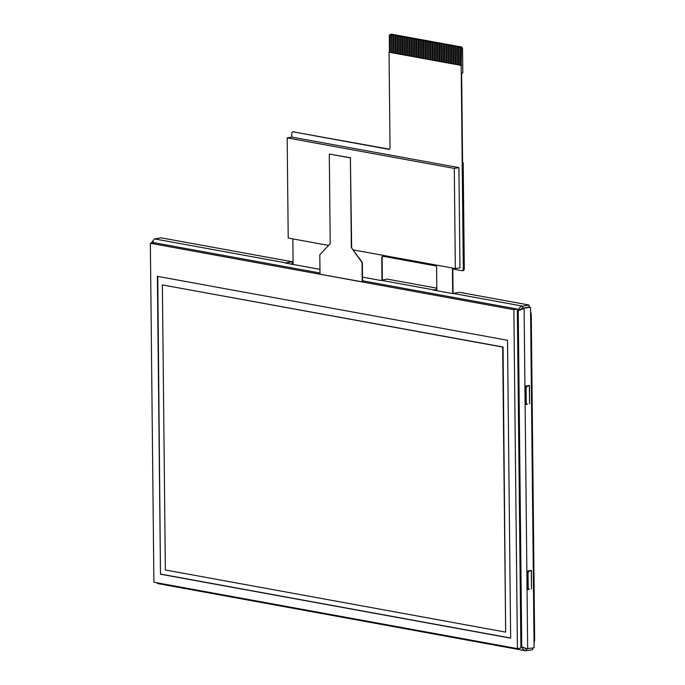 <?xml version="1.0" encoding="UTF-8"?>
<svg xmlns="http://www.w3.org/2000/svg" width="685" height="685" viewBox="0 0 685 685"><rect width="100%" height="100%" fill="white"/><g stroke="black" fill="none" stroke-linecap="round" stroke-linejoin="round"><path stroke-width="1.03" d="M162.371 284.926L165.359 569.963L505.658 632.118L502.67 347.081L162.371 284.926L503.055 347.012L505.658 632.118M150.349 243.261L153.894 582.224L517.423 648.618L513.87 309.654L150.349 243.261L153.817 242.67L319.998 273.015M532.707 648.078L532.716 649.637L526.285 650.741L526.268 648.686L534.103 647.839L530.541 307.334L529.128 307.077L529.111 305.031L522.681 306.126C520.343 306.606 518.862 308.062 518.228 310.502L517.355 310.348L520.891 648.027L517.423 648.618M517.355 310.348L517.338 309.063L513.87 309.654M517.338 309.063L362.536 280.79M351.337 247.508L362.339 262.483L362.545 281.895L320.006 274.231L319.801 254.82L330.221 243.654L329.288 154.031L350.403 157.892L351.337 247.508L362.031 262.535L362.237 281.946M160.487 574.201L157.37 276.329L507.517 340.274L510.642 638.155L160.487 574.201L157.756 276.397M510.633 638.018L160.872 574.133M351.645 247.456L350.403 157.892M350.711 157.833L329.288 154.031M436.85 290.705L436.576 265.129M452.682 293.548L452.417 268.023M453.068 293.437L452.802 268.092M454.369 293.214L453.068 292.975M293.111 263.768L292.289 263.614M530.584 311.538A8.348 5.531 80.3 0 1 531.269 315.46L534.651 639.019A8.348 5.531 80.3 0 1 534.052 642.71M530.541 307.334L522.698 308.181L519.769 310.245M529.351 385.698L529.548 403.927L529.471 385.415L525.429 386.109L525.618 404.595L527.356 404.304A2.612 1.901 -79.6 0 1 526.243 402.172L526.106 388.823A2.612 1.901 -79.6 0 1 528.007 385.92L529.351 385.698L528.623 385.561M531.295 570.682L531.483 588.92L531.406 570.408L527.364 571.102L527.561 589.588L529.291 589.288A2.612 1.901 -79.6 0 1 528.186 587.165L528.041 573.816A2.612 1.901 -79.6 0 1 529.942 570.913L531.295 570.682L530.567 570.554M527.553 589.091L529.291 589.288M525.618 404.099L527.356 404.304M529.111 305.031L459.575 292.324L453.136 293.428L522.681 306.126L522.698 308.181L518.228 310.502L524.111 308.438L527.673 648.943L527.21 648.823M529.128 307.077L522.698 308.181L529.128 307.077M436.833 289.37L433.776 289.892L380.843 280.225L387.273 279.12L436.825 288.171M453.136 293.428A4.17 3.04 -79.6 0 0 452.597 293.582L433.237 290.046A4.17 3.04 -79.6 0 1 433.776 289.892M290.937 264.059L292.289 263.828L292.272 261.773L161.009 237.798L154.271 239.039L153.14 240.546L152.815 242.841M527.673 648.943L521.756 646.897L518.228 310.502M525.035 648.464L526.012 648.524M526.268 648.686L524.316 648.027M526.285 650.741L523.443 649.825L521.756 646.897L520.874 646.743M525.258 650.699L157.627 583.551L156.66 582.729M153.055 240.777L151.924 241.925L152.053 242.969M292.272 261.773L285.842 262.869L154.579 238.902M319.955 269.359L285.302 263.031A4.17 3.04 -79.6 0 1 285.842 262.869M380.843 280.225A4.17 3.04 -79.6 0 0 380.303 280.379L362.493 277.125M452.811 269.025L461.921 270.686A2.089 1.387 -99.7 0 0 462.255 270.695A2.089 1.387 -99.7 0 0 463.308 268.888L461.176 65.409L389.037 52.231L390.03 147.506A2.089 1.387 80.3 0 1 388.977 149.304A2.089 1.387 80.3 0 1 388.652 149.304L293.137 131.854A2.089 1.387 80.3 0 0 292.812 131.854A2.089 1.387 80.3 0 0 291.75 133.652L291.784 137.094L458.916 167.619L454.292 168.407L287.169 137.89L288.214 238.037L328.586 245.41M291.784 137.094L287.169 137.89M353.417 249.939L455.337 268.554L459.96 267.767L458.916 167.619M455.337 268.554L454.292 168.407M382.358 279.968L382.127 258.048A2.106 1.396 80.3 0 1 383.001 256.284M381.973 280.028L381.742 258.108A2.106 1.396 80.3 0 1 382.804 256.293A2.106 1.396 80.3 0 1 383.138 256.301L436.593 266.063M463.308 268.888L462.58 162.67L463.18 162.645L464.293 268.794A2.089 1.387 80.3 0 1 463.231 270.601A2.089 1.387 80.3 0 1 463.043 270.609M462.795 162.705L463.908 268.863A2.089 1.387 -99.7 0 1 462.846 270.661A2.089 1.387 -99.7 0 1 462.503 270.661L462.306 270.626M463.694 268.828A2.089 1.387 80.3 0 1 462.64 270.626A2.089 1.387 80.3 0 1 462.503 270.635M389.294 36.245A2.089 1.387 80.3 0 1 390.347 34.438A2.089 1.387 80.3 0 1 390.416 34.43L390.561 52.377L389.457 52.163L389.294 36.245M415.196 56.864L400.597 54.209L400.408 36.236L390.638 34.447A2.089 1.387 -99.7 0 0 390.382 34.438L391.469 34.25A2.089 1.387 80.3 0 1 391.794 34.25L461.125 46.914A2.089 1.387 80.3 0 1 462.555 49.226L462.803 72.85L461.647 73.047L462.58 162.67M388.652 149.304L389.037 149.236A2.089 1.387 -99.7 0 0 389.166 149.253M292.855 238.885L293.12 264.461M293.137 131.854L389.345 149.159M462.58 162.533L463.18 162.645M293.908 131.725A2.089 1.387 -99.7 0 0 293.582 131.725L292.812 131.854M461.604 65.34L460.423 65.135L460.269 47.188A2.089 1.387 80.3 0 1 461.433 49.414L461.176 65.409M460.234 47.196A2.089 1.387 -99.7 0 0 459.969 47.111L459.001 46.931L459.19 64.912L458.659 64.818L457.426 64.587L457.28 46.606L455.482 46.289L455.671 64.27L453.907 63.945L453.761 45.963L451.963 45.647L452.151 63.628L450.387 63.303L450.242 45.321L448.444 45.005L448.632 62.986L446.868 62.66L446.723 44.679L444.925 44.362L445.113 62.344L443.349 62.018L443.204 44.037L441.405 43.72L441.594 61.693L439.83 61.376L439.684 43.395L437.886 43.078L438.075 61.051L436.311 60.734L436.165 42.753L434.367 42.436L434.555 60.408L432.792 60.092L432.646 42.11L430.848 41.794L431.036 59.766L429.272 59.449L429.127 41.468L427.329 41.151L427.517 59.124L425.753 58.807L425.608 40.826L423.809 40.509L423.998 58.482L422.234 58.165L422.088 40.184L420.29 39.867L420.479 57.84L418.715 57.523L418.569 39.542L416.771 39.225L416.959 57.197L416.429 57.103L415.196 56.881L415.05 38.891L413.252 38.583L413.44 56.555M400.631 54.201L400.442 36.228L400.973 36.322L401.119 54.303M413.286 38.574L400.93 36.331M416.771 39.225L415.007 38.899M418.192 57.42L418.004 39.447L418.227 57.42L416.959 57.197M420.29 39.867L418.526 39.542M423.809 40.509L422.046 40.184M427.329 41.151L425.565 40.826M430.882 41.785L429.084 41.468M434.367 42.436L432.603 42.119M435.788 60.64L435.6 42.658L435.823 60.631L434.555 60.408M437.886 43.078L436.122 42.761M441.405 43.72L439.642 43.403M444.925 44.362L443.161 44.045M448.478 45.005L446.68 44.688M451.963 45.647L450.199 45.33M455.482 46.289L453.718 45.972M459.001 46.931L457.237 46.614M460.423 65.135L459.19 64.912M457.426 64.578L455.671 64.27M453.907 63.936L452.151 63.628M450.387 63.294L448.632 62.986M446.868 62.643L445.113 62.344M443.349 62.001L441.594 61.693M439.83 61.359L438.075 61.051M436.311 60.717L435.823 60.631M432.792 60.074L431.036 59.766M429.272 59.432L427.517 59.124M425.753 58.79L423.998 58.482M422.234 58.148L420.479 57.84M418.715 57.506L418.227 57.42M411 38.154L411.154 56.136L410.966 38.163M400.597 54.209L390.561 52.377M460.269 47.188L460.457 65.126M391.649 34.618L391.837 52.599M393.404 34.944L393.592 52.916L393.37 34.952M395.168 35.26L395.356 53.242M396.923 35.586L397.112 53.558M398.687 35.903L398.875 53.884M402.206 36.545L402.395 54.526M403.962 36.87L404.15 54.843M405.725 37.195L405.914 55.168M407.481 37.512L407.669 55.485M409.245 37.838L409.433 55.81M412.764 38.48L412.952 56.453M414.519 38.797L414.708 56.769M416.283 39.122L416.471 57.095M419.802 39.764L419.991 57.737M421.558 40.081L421.746 58.062M423.321 40.406L423.51 58.379M425.077 40.723L425.265 58.704M426.841 41.049L427.029 59.021M428.596 41.365L428.784 59.347L428.562 41.374M430.36 41.691L430.548 59.664M432.115 42.008L432.303 59.989M433.879 42.333L434.067 60.306M437.398 42.975L437.587 60.948M439.153 43.301L439.342 61.273M440.917 43.617L441.106 61.59M442.673 43.943L442.861 61.915M444.437 44.26L444.625 62.241M446.192 44.585L446.38 62.558L446.158 44.593M447.956 44.902L448.144 62.883M449.711 45.227L449.899 63.2M451.475 45.544L451.663 63.525M453.23 45.869L453.419 63.842M454.994 46.186L455.183 64.167M456.749 46.511L456.938 64.484M458.513 46.828L458.702 64.81M458.659 64.818L458.471 46.837M456.904 64.493L456.715 46.52M455.14 64.167L454.951 46.195M453.384 63.851L453.196 45.878M451.621 63.525L451.432 45.553M449.865 63.208L449.677 45.236M448.101 62.883L447.913 44.91M444.582 62.241L444.394 44.268M442.827 61.924L442.638 43.943M441.063 61.599L440.875 43.626M439.308 61.282L439.119 43.301M437.544 60.956L437.355 42.984M434.025 60.314L433.836 42.342M432.269 59.997L432.081 42.016M430.505 59.672L430.317 41.699M426.986 59.03L426.798 41.057M425.231 58.704L425.042 40.732M423.467 58.388L423.279 40.415M421.712 58.062L421.523 40.09M419.948 57.745L419.759 39.773M416.429 57.103L416.24 39.122M414.673 56.778L414.485 38.805M411.488 38.257L411.676 56.23M412.909 56.461L412.721 38.48M409.733 37.94L409.921 55.913M407.969 37.615L408.157 55.588M409.39 55.819L409.202 37.838M406.214 37.298L406.402 55.271M407.635 55.494L407.447 37.521M404.45 36.973L404.638 54.946M405.871 55.177L405.683 37.195M402.694 36.656L402.883 54.629M404.116 54.851L403.927 36.879M402.352 54.535L402.163 36.553M399.175 36.005L399.364 53.987M397.411 35.688L397.6 53.661M398.833 53.884L398.644 35.911M395.656 35.363L395.844 53.344M397.077 53.567L396.889 35.594M393.892 35.046L394.08 53.019M395.313 53.242L395.125 35.269M392.137 34.721L392.325 52.702M391.794 52.599L391.606 34.627M530.627 315.571L531.269 315.46M527.536 587.045L528.186 587.165M527.39 573.696L528.041 573.816M529.214 570.785L529.942 570.913M527.279 385.792L528.007 385.92M525.455 388.703L526.106 388.823M525.592 402.052L526.243 402.172M534.017 639.131L534.651 639.019M390.638 34.447L391.794 34.25M461.433 49.414L462.555 49.226M459.969 47.111L461.125 46.914M151.847 242.344L151.847 243.004"/></g></svg>
